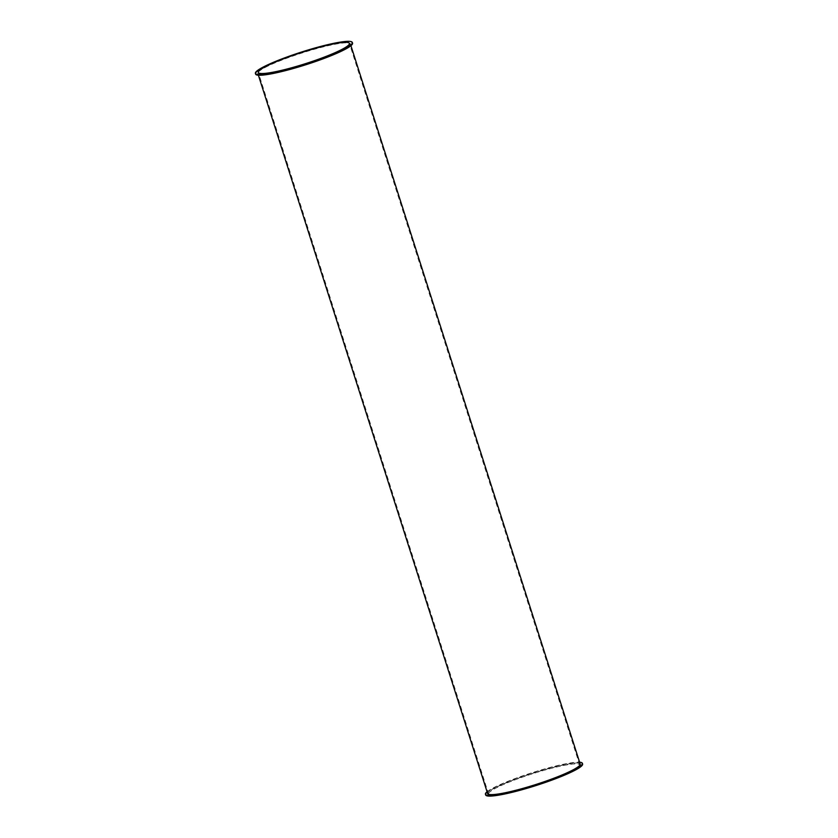 <?xml version="1.0" encoding="UTF-8"?>
<svg xmlns="http://www.w3.org/2000/svg" width="838" height="838" viewBox="0 0 838 838"><rect width="100%" height="100%" fill="white"/><g stroke="black" fill="none" stroke-linecap="round" stroke-linejoin="round"><path stroke-width="0.63" stroke-dasharray="4.19 3.14" d="M487.067 791.753A50.877 6.327 162.3 0 1 492.995 788.045A50.877 6.327 162.3 0 1 539.358 770.468A50.877 6.327 162.3 0 1 579.613 762.213M485.673 794.969A50.877 6.327 162.3 0 1 493.226 788.768A50.877 6.327 162.3 0 1 546.785 769.127A50.877 6.327 162.3 0 1 582.609 764.036M580.179 764.005A48.573 6.044 -17.7 0 0 545.978 768.875A48.573 6.044 -17.7 0 0 494.849 787.626A48.573 6.044 -17.7 0 0 487.632 793.544M255.621 74.132A50.877 6.327 162.3 0 1 263.174 67.93A50.877 6.327 162.3 0 1 316.733 48.29A50.877 6.327 162.3 0 1 352.557 43.188M265.028 67.511A48.573 6.044 162.3 0 1 316.167 48.761A48.573 6.044 162.3 0 1 350.368 43.89A48.573 6.044 162.3 0 1 305.933 64.421A48.573 6.044 162.3 0 1 257.821 73.43A48.573 6.044 162.3 0 1 265.028 67.511M572.584 770.792A47.808 5.95 -17.7 0 0 579.687 764.968A47.808 5.95 -17.7 0 0 532.329 773.841A47.808 5.95 -17.7 0 0 488.596 794.036A47.808 5.95 -17.7 0 0 522.263 789.249A47.808 5.95 -17.7 0 0 572.584 770.792M579.687 764.968L349.404 43.398M488.596 794.036L258.314 72.466M350.933 45.692L350.368 43.89M258.387 75.221L257.821 73.43"/><path stroke-width="1.26" d="M579.613 762.213A50.877 6.327 162.3 0 1 582.379 763.303A50.877 6.327 162.3 0 1 535.838 784.808A50.877 6.327 162.3 0 1 485.443 794.246A50.877 6.327 162.3 0 1 487.067 791.753M582.379 763.303L582.609 764.036A50.877 6.327 162.3 0 1 536.069 785.531A50.877 6.327 162.3 0 1 485.673 794.969L485.443 794.246M258.387 75.221L487.632 793.544A48.573 6.044 -17.7 0 0 535.744 784.536A48.573 6.044 -17.7 0 0 580.179 764.005L350.933 45.692M352.327 42.466L352.557 43.188A50.877 6.327 162.3 0 1 306.017 64.694A50.877 6.327 162.3 0 1 255.621 74.132L255.391 73.398A50.877 6.327 162.3 0 1 262.943 67.208A50.877 6.327 162.3 0 1 316.502 47.556A50.877 6.327 162.3 0 1 352.327 42.466A50.877 6.327 162.3 0 1 305.786 63.96A50.877 6.327 162.3 0 1 255.391 73.398M342.302 49.222A47.808 5.95 162.3 0 1 291.98 67.679A47.808 5.95 162.3 0 1 258.314 72.466A47.808 5.95 162.3 0 1 302.047 52.27A47.808 5.95 162.3 0 1 349.404 43.398A47.808 5.95 162.3 0 1 342.302 49.222"/></g></svg>
